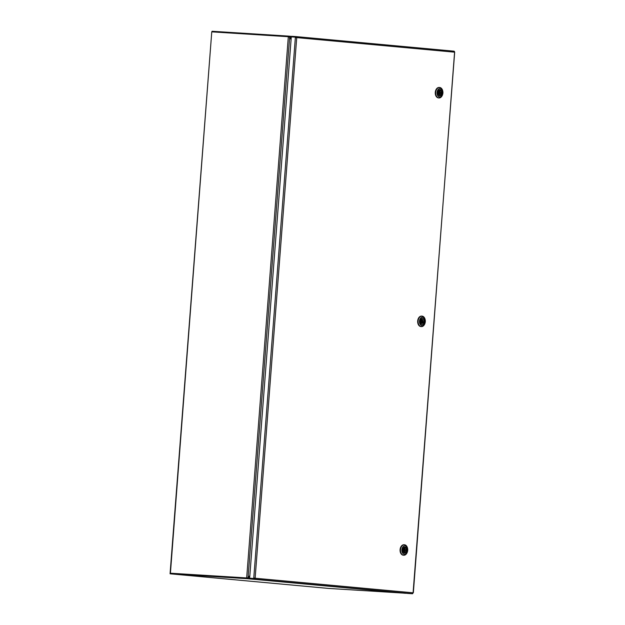<?xml version="1.0" encoding="UTF-8"?>
<svg xmlns="http://www.w3.org/2000/svg" width="625" height="625" viewBox="0 0 625 625"><rect width="100%" height="100%" fill="white"/><g stroke="black" fill="none" stroke-linecap="round" stroke-linejoin="round"><path stroke-width="0.94" d="M405.906 593.258L328.281 588.406L170.328 573.828L247.039 578.68L246.664 578.062L246.617 578.641M170.375 573.812L170.109 573.219L171.086 573.273M170.422 573.234L246.664 578.062L170.414 573.203L211.766 31.859L170.07 573.797M248.008 577.773L249.836 575.625M405.477 593.305L247.039 578.68L248.078 577.781L249.664 577.93M247.445 577.953L246.664 578.031L288.32 36.703L288.922 36.836M422.383 322.039A0.742 0.508 93.6 0 0 422.727 320.688A0.742 0.508 93.6 0 0 422.383 322.039M421.047 320.688A0.742 0.508 -86.4 0 1 421.32 320.594L422.727 320.688M420.711 320.352A3.109 2.133 93.6 0 0 422.484 324.523A3.109 2.133 93.6 0 0 424.047 323.719L423.375 323.031A1.945 1.336 -86.4 0 1 422.562 323.359A1.945 1.336 -86.4 0 1 421.391 321.039L420.43 320.336A3.109 2.133 -86.4 0 1 421.039 319.109L421.992 319.812A1.945 1.336 -86.4 0 1 422.805 319.484A1.945 1.336 -86.4 0 1 423.977 321.812L424.648 322.492L423.242 322.398A3.109 2.133 -86.4 0 1 423.008 323.016M424.367 322.469A3.109 2.133 -86.4 0 1 423.875 323.547M422.078 319.734A1.945 1.336 -86.4 0 1 422.547 320.672M421.992 319.812L420.664 319.727M423.125 321.758L423.977 321.812M423.375 323.031L421.961 322.945A1.945 1.336 -86.4 0 1 421.875 323.023M422.344 324.508A3.109 2.133 -86.4 0 1 422.203 324.508A3.109 2.133 -86.4 0 1 420.43 320.336M424.648 322.492A3.109 2.133 93.6 0 0 422.883 318.32A3.109 2.133 93.6 0 0 421.32 319.133M421.039 319.109A3.109 2.133 -86.4 0 1 422.594 318.305A3.109 2.133 -86.4 0 1 422.734 318.32M425.063 323.008L424.969 323.336A5.25 3.602 -86.4 0 1 421.359 326.594A5.25 3.602 -86.4 0 1 418.102 321.133A5.25 3.602 -86.4 0 1 422.023 316.125A5.25 3.602 -86.4 0 1 423.844 317.008A5.25 3.602 -86.4 0 1 425.188 319.812L425.25 320.148A4.273 2.93 -86.4 0 1 425.063 323.008A4.273 2.93 -86.4 0 1 420.984 325.242A4.273 2.93 -86.4 0 1 419.93 319.273A4.273 2.93 -86.4 0 1 424.156 317.859A4.273 2.93 -86.4 0 1 425.25 320.148M421.148 326.578A5.25 3.602 -86.4 0 1 420.937 326.57A5.25 3.602 -86.4 0 1 417.68 321.102A5.25 3.602 -86.4 0 1 421.602 316.094A5.25 3.602 -86.4 0 1 421.812 316.117M296.391 37.719L296.156 37.188L292.242 36.945M412.594 593.172L412.555 593.75L408.453 593.492L250.008 578.867L254.102 579.125L254.813 578.07L254.172 578.016L254.133 578.516L249.641 578.219L291.289 36.883L295.789 37.18L295.75 37.672M439.766 92.828A0.742 0.508 93.6 0 0 440.781 92.805A0.742 0.508 93.6 0 0 439.766 92.828M440.547 95.719A3.109 2.133 -86.4 0 1 439.797 95.859A3.109 2.133 -86.4 0 1 439.531 95.82L439.797 94.617A1.945 1.336 -86.4 0 1 438.938 92.914A1.945 1.336 -86.4 0 1 439.742 91.039L439.445 89.797A3.109 2.133 -86.4 0 1 440.188 89.656A3.109 2.133 -86.4 0 1 440.461 89.695L440.758 90.938A1.945 1.336 -86.4 0 1 441.609 92.641A1.945 1.336 -86.4 0 1 440.812 94.516L440.828 95.734L439.812 95.672M439.672 91.086A1.945 1.336 -86.4 0 1 440.141 92.031M440.047 93.5A1.945 1.336 -86.4 0 1 439.469 94.375M440.758 90.938L439.742 90.867M439.531 94.438L440.812 94.516M440.461 89.695L439.922 89.664M439.531 95.82A3.109 2.133 -86.4 0 1 437.859 92.977A3.109 2.133 -86.4 0 1 439.445 89.797M439.727 89.82A3.109 2.133 93.6 0 0 438.141 92.992A3.109 2.133 93.6 0 0 439.812 95.836M440.828 95.734A3.109 2.133 93.6 0 0 442.414 92.562A3.109 2.133 93.6 0 0 440.742 89.719M442.656 94.367L442.562 94.688A5.25 3.602 -86.4 0 1 438.953 97.953A5.25 3.602 -86.4 0 1 435.695 92.484A5.25 3.602 -86.4 0 1 439.617 87.477A5.25 3.602 -86.4 0 1 442.781 91.172L442.844 91.5A4.273 2.93 -86.4 0 1 442.93 92.461A4.273 2.93 -86.4 0 1 442.656 94.367A4.273 2.93 -86.4 0 1 438.031 96.078A4.273 2.93 -86.4 0 1 438.469 89.219A4.273 2.93 -86.4 0 1 442.844 91.5M438.742 97.93A5.25 3.602 -86.4 0 1 438.531 97.922A5.25 3.602 -86.4 0 1 435.273 92.461A5.25 3.602 -86.4 0 1 439.195 87.453A5.25 3.602 -86.4 0 1 439.406 87.469M296.148 37.188L296.195 36.609A0.969 0.711 95.3 0 1 296.82 37.617L295.359 37.641L295.391 37.148L253.734 578.477L253.781 577.984L255.227 578.234A0.969 0.711 95.3 0 1 254.453 579.156L412.211 593.719A0.969 0.711 -84.7 0 0 412.984 592.797L412.617 593.141M413.352 592.695L454.586 52.18A0.969 0.711 -84.7 0 0 453.961 51.172L454.633 52.328M403.555 555.219A5.25 3.602 -86.4 0 1 403.344 555.219A5.25 3.602 -86.4 0 1 400.086 549.75A5.25 3.602 -86.4 0 1 404.008 544.742A5.25 3.602 -86.4 0 1 404.219 544.766M404.586 550.117A0.742 0.508 93.6 0 0 405.594 550.102A0.742 0.508 93.6 0 0 404.586 550.117M405.359 553.008A3.109 2.133 -86.4 0 1 404.609 553.156A3.109 2.133 -86.4 0 1 404.344 553.109L404.609 551.914A1.945 1.336 -86.4 0 1 403.758 550.203A1.945 1.336 -86.4 0 1 404.555 548.328L404.258 547.094A3.109 2.133 -86.4 0 1 405.008 546.945A3.109 2.133 -86.4 0 1 405.273 546.992L405.57 548.227A1.945 1.336 -86.4 0 1 406.422 549.938A1.945 1.336 -86.4 0 1 405.625 551.812L405.641 553.031L404.625 552.961M404.484 548.383A1.945 1.336 -86.4 0 1 404.953 549.32M404.859 550.797A1.945 1.336 -86.4 0 1 404.281 551.664M405.57 548.227L404.555 548.164M404.344 551.727L405.625 551.812M405.273 546.992L404.734 546.953M404.344 553.109A3.109 2.133 -86.4 0 1 402.672 550.266A3.109 2.133 -86.4 0 1 404.258 547.094M404.539 547.109A3.109 2.133 93.6 0 0 402.953 550.281A3.109 2.133 93.6 0 0 404.625 553.133M405.641 553.031A3.109 2.133 93.6 0 0 407.227 549.852A3.109 2.133 93.6 0 0 405.555 547.008M407.477 551.656L407.375 551.977A5.25 3.602 -86.4 0 1 403.773 555.242A5.25 3.602 -86.4 0 1 400.508 549.781A5.25 3.602 -86.4 0 1 404.43 544.766A5.25 3.602 -86.4 0 1 407.594 548.461L407.656 548.789A4.273 2.93 -86.4 0 1 407.742 549.758A4.273 2.93 -86.4 0 1 407.477 551.656A4.273 2.93 -86.4 0 1 402.852 553.367A4.273 2.93 -86.4 0 1 403.281 546.508A4.273 2.93 -86.4 0 1 407.656 548.789M296.156 37.188L295.859 36.578L291.758 36.312L291.711 36.898M295.781 37.273L296.344 37.328M295.805 37.156L296.195 36.609A0.969 0.711 95.3 0 1 296.203 36.609L453.961 51.172M254.172 578.016L253.781 577.984M253.742 578.477L249.641 578.219M254.492 578.578L254.453 579.156M254.102 579.125L254.148 578.547L250.055 578.281L250.008 578.867M254.813 578.07L255.234 578.094M170.664 573.25L170.117 573.188M170.422 573.203L247.391 577.969M212.062 31.875L288.32 36.703L289.656 37.195L291.078 39.68M249.844 575.57L248.062 577.75L246.664 578.031L248.062 577.75L289.656 37.195M288.953 36.844L288.391 36.711M212.117 31.266L211.773 31.828L212.117 31.266L288.367 36.094L288.32 36.672L212.078 31.844M212.32 31.891L211.773 31.828M289.047 36.883L288.32 36.672M288.75 36.711L288.367 36.094M291.078 39.625L288.781 36.133L291.75 36.406L288.812 36.133M289.617 37.164L291.258 37.312M254.148 578.344L254.75 578.398M454.586 52.18L296.82 37.617M296.719 37.75L255.141 578.086M255.227 578.234L412.984 592.797M413.094 592.664L454.672 52.328M421.406 322.078L422.633 322.156M422.023 316.125L421.602 316.094M421.359 326.594L420.937 326.57M439 93.438L440.227 93.516M439.094 91.961L440.32 92.039M439.617 87.477L439.195 87.453M438.953 97.953L438.531 97.922M403.812 550.727L405.047 550.805M403.906 549.25L405.133 549.328M404.43 544.766L404.008 544.742M403.773 555.242L403.344 555.219M453.969 51.172L296.203 36.609"/></g></svg>
